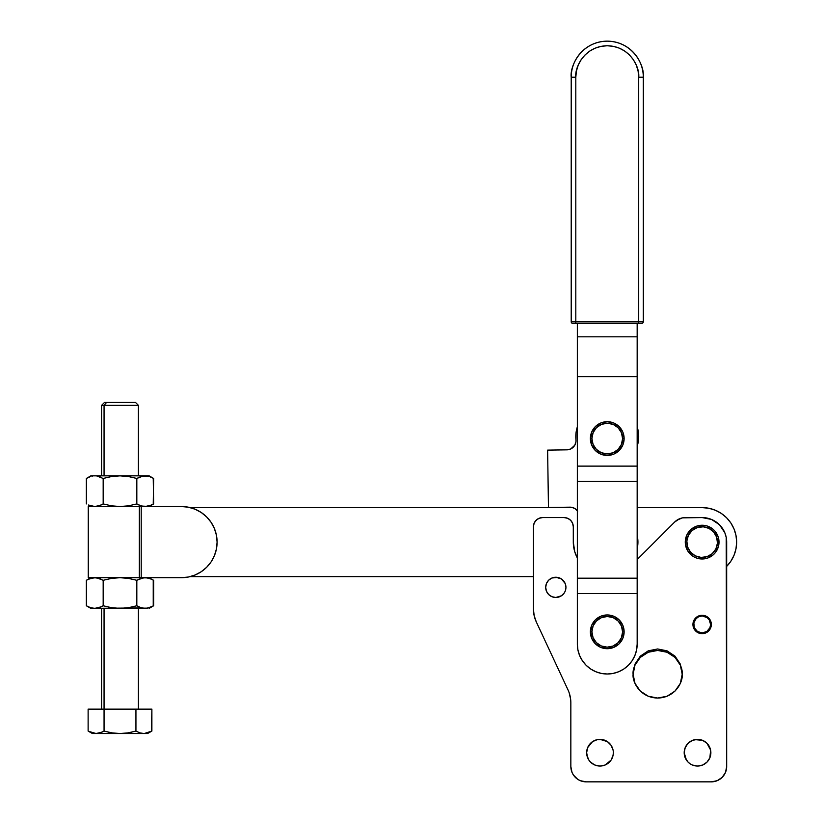 <?xml version="1.0" encoding="UTF-8"?>
<svg xmlns="http://www.w3.org/2000/svg" width="823" height="823" viewBox="0 0 823 823"><rect width="100%" height="100%" fill="white"/><g stroke="black" fill="none" stroke-linecap="round" stroke-linejoin="round"><path stroke-width="1.23" d="M88.256 577.695L88.256 506.526L88.256 577.695L139.344 577.695L139.344 506.526L141.217 506.526L141.217 577.695L139.344 577.695L139.344 506.526L88.256 506.526L181.513 506.526A35.584 35.584 -0 0 1 217.097 542.11A35.584 35.584 -0 0 1 181.513 577.695L141.217 577.695L141.217 506.526L181.513 506.526L188.446 507.215L195.123 509.242L201.275 512.523L206.666 516.947L211.1 522.348L214.381 528.5L216.408 535.166L217.097 542.11L216.408 549.054L214.381 555.731L211.1 561.883L206.666 567.273L201.275 571.697L195.123 574.989L188.446 577.016L181.513 577.695L88.256 577.695M153.232 504.16L153.654 478.451L149.508 476.558L145.239 475.848L149.148 475.848L90.859 475.848L86.353 478.451L86.353 503.923L86.353 478.451L90.53 476.548M100.313 505.353L94.768 506.526L88.421 505.003L94.768 506.526L99.027 505.826L103.173 503.923L103.173 478.451L103.173 503.923L111.506 505.826L120.004 506.526L128.511 505.826L136.824 503.923L136.824 478.451L128.511 476.558L120.004 475.848L111.506 476.548L103.173 478.451L96.908 476.033L103.173 478.451L111.506 476.548L120.004 475.848L128.511 476.558L136.824 478.451L136.824 503.923L140.99 505.826L145.239 506.526L151.586 505.003L147.379 506.351L141.885 506.083M90.859 475.848L145.239 475.848L140.99 476.548L136.824 478.451L143.099 476.033L149.498 476.558M149.508 505.816L153.654 503.923L153.232 478.214M138.953 477.35L138.408 477.607M138.408 504.766L138.953 505.024M96.908 476.033L99.038 476.558L96.898 476.033M88.966 477.134L88.442 477.371M92.567 476.044L91.857 476.188M101.116 477.381L100.324 477.031M141.885 476.291L141 476.548M141 505.826L138.964 505.034M88.421 505.003L90.859 506.526M138.902 505.003L136.824 503.923L128.511 505.826L120.004 506.526L111.506 505.826L103.173 503.923L101.126 504.993M141.885 607.93L90.859 608.372L96.908 608.197L94.768 608.372L99.017 607.672L103.173 605.769L111.506 607.672L120.004 608.372L128.511 607.672L136.824 605.769L136.824 580.297L128.511 578.404L120.004 577.695L111.506 578.394L103.173 580.297L103.173 605.769L103.173 580.297L96.908 577.88L103.173 580.297L111.506 578.394L120.004 577.695L128.511 578.404L136.824 580.297L136.824 605.769L140.99 607.672L145.239 608.372L149.498 607.672L153.654 605.769L153.654 580.297L149.498 578.404L145.239 577.695L140.99 578.394L136.824 580.297L143.099 577.88L147.379 577.88L151.586 579.227L149.498 578.404M153.232 606.006L153.232 580.061M138.953 579.197L138.408 579.454M138.408 606.613L138.953 606.87M88.421 606.849L90.53 607.672L86.353 605.769L86.353 580.297L86.353 605.769L90.859 608.372M94.768 577.695L96.898 577.88L92.639 577.88L88.421 579.217L94.768 577.695L99.038 578.404L94.532 577.695M90.53 607.672L94.768 608.372L90.53 607.672M151.586 579.227L149.148 577.695M90.859 577.695L86.353 580.297L90.509 578.404M88.966 578.981L88.442 579.217M92.567 577.89L91.857 578.034M101.116 579.227L100.324 578.878M141.885 578.137L141 578.394M140.99 607.672L138.964 606.88M101.106 606.849L94.768 608.372L120.004 608.372L111.506 607.672L103.173 605.769L100.313 607.199M138.902 606.849L136.824 605.769L128.511 607.672L120.004 608.372L147.728 608.125M149.148 608.372L153.654 605.769L147.379 608.197M149.508 607.662L151.597 606.839M144.786 577.695L181.513 577.695M144.786 506.526L181.513 506.526M104.058 405.338L138.408 405.338L104.058 405.338L104.058 475.848L104.058 405.338L101.599 405.338L104.058 405.338L106.62 402.385L104.058 405.338M138.408 475.848L138.408 405.338L135.456 402.385L104.552 402.385L135.322 402.385M88.123 731.071L92.392 733.53L120.004 733.53L111.938 732.871L104.058 731.071L104.058 709.148L88.123 709.148L88.123 731.071L88.123 709.148L104.058 709.148L104.058 608.372L104.058 731.071L100.128 732.871L96.096 733.53L88.524 731.297M92.392 733.53L98.122 733.365L94.079 733.365L90.088 732.089M102.114 732.079L96.096 733.53L120.004 733.53L111.938 732.871L104.058 731.071L102.114 732.079M151.483 731.297L151.885 709.148L104.058 709.148L135.939 709.148L135.939 731.071L128.049 732.871L120.004 733.53L143.912 733.53L139.879 732.871L135.939 731.071L128.049 732.871L120.004 733.53L143.912 733.53L139.879 732.871L135.939 731.071L135.939 709.148L151.885 709.148L151.885 731.071L147.934 732.871L143.912 733.53L147.615 733.53L151.885 731.071L144.251 733.53M143.912 733.53L147.615 733.53M132.019 732.089L129.437 732.635M124.057 733.365L125.189 733.252M112.946 733.026L120.446 733.53M107.988 732.089L109.654 732.449M115.95 733.365L120.004 733.53M566.944 449.842L570.637 449.008L574.793 445.222L575.956 441.622L576.069 432.579L577.345 426.88A31.439 31.439 0 0 0 575.966 439.719A9.207 9.207 0 0 1 566.944 449.842L547.624 450.119L548.457 507.482L547.624 450.119L566.944 449.842M637.167 426.88L638.648 434.811L637.167 446.282A31.439 31.439 0 0 0 637.167 426.88M637.167 535.454L637.928 541.421L637.167 548.735A29.144 29.144 0 0 0 637.167 535.454M577.653 511.155L575.071 508.645L571.728 507.318L548.457 507.482L569.928 507.163A9.207 9.207 0 0 1 577.345 510.744M637.928 541.421L637.63 537.892M576.069 432.579L575.812 436.149M571.728 507.318L569.928 507.163M638.236 441.93L638.555 439.585M550.186 595.78L551.935 596.716L548.653 594.515L546.462 591.233L545.69 587.365A10.123 10.123 0 0 1 555.813 577.242A10.123 10.123 0 0 1 565.936 587.365L565.74 585.39L565.936 587.365A10.123 10.123 0 0 1 555.813 597.488A10.123 10.123 0 0 1 545.69 587.365L546.462 583.486L548.653 580.205L551.935 578.003L550.186 578.939M586.902 755.308L586.645 752.706A13.343 13.343 0 0 1 599.988 739.363A13.343 13.343 0 0 1 613.33 752.706L613.073 755.308L613.33 752.706A13.343 13.343 0 0 1 599.988 766.048A13.343 13.343 0 0 1 586.645 752.706L587.653 757.818L588.887 760.123L586.902 755.308L587.653 757.818M686.444 760.123L688.1 762.139L685.209 757.818L686.444 760.123L684.191 752.706A13.343 13.343 0 0 1 697.534 739.363A13.343 13.343 0 0 1 710.877 752.706L710.63 750.103L709.868 757.818L710.877 752.706A13.343 13.343 0 0 1 697.534 766.048A13.343 13.343 0 0 1 684.191 752.706L685.209 747.603L688.1 743.272L686.444 745.299L688.1 743.272L692.431 740.381L690.127 741.616M682.195 674.243L680.333 665.138L675.014 657.412L667.052 652.258L657.659 650.448L648.267 652.258L640.304 657.412L634.986 665.138L633.113 674.243C632.126 681.207 639.492 697.719 657.659 698.048C675.817 697.719 683.183 681.207 682.195 674.243C683.183 667.288 675.817 650.767 657.659 650.448C639.492 650.767 632.126 667.288 633.113 674.243L634.986 683.357L640.304 691.073L648.267 696.237L657.659 698.048L667.052 696.237L675.014 691.073L680.333 683.357L682.195 674.243M633.113 673.502L634.986 664.11L640.304 656.147L648.267 650.828L657.659 648.966L667.052 650.839L675.014 656.157L680.333 664.12L682.195 673.502L680.333 664.12L675.014 656.157L667.052 650.839L657.659 648.966L648.267 650.828L640.304 656.147L634.986 664.11L633.113 673.502M703.326 525.28L703.223 526.813A15.339 15.339 0 0 1 717.44 543.19A15.339 15.339 0 0 1 701.052 557.408L700.949 558.94A16.872 16.872 0 0 0 718.973 543.303A16.872 16.872 0 0 0 703.326 525.28A16.872 16.872 0 0 1 718.973 543.303A16.872 16.872 0 0 1 700.949 558.94A16.872 16.872 0 0 1 685.312 540.927A16.872 16.872 0 0 1 703.326 525.28A16.872 16.872 0 0 0 685.312 540.927A16.872 16.872 0 0 0 700.949 558.94L701.052 557.408A15.339 15.339 0 0 1 686.835 541.03A15.339 15.339 0 0 1 703.223 526.813L703.326 525.28L706.587 525.835L712.481 528.778L714.878 531.051L718.14 536.771L718.88 540.001L718.417 546.565L715.475 552.449L713.202 554.856L707.482 558.117L704.251 558.848L697.688 558.385L694.602 557.202L691.793 555.443L687.483 550.474L685.394 544.229L685.312 540.927L687.04 534.569L691.083 529.374L696.793 526.113L703.326 525.28M704.323 615.542L705.98 616.118L702.595 615.285L702.595 616.057L702.595 615.285L704.323 615.542L702.595 615.285A9.207 9.207 0 0 1 711.339 624.482L711.165 626.272L711.339 624.482A9.207 9.207 0 0 1 702.142 633.679A9.207 9.207 0 0 1 692.935 624.482A9.207 9.207 0 0 1 701.68 615.285L699.951 615.542L701.68 615.285L699.951 615.542L701.68 615.285L701.68 616.057L701.68 615.285L699.951 615.542L695.466 618.135L698.295 616.118M707.06 617.631L709.251 619.935L707.06 617.631L702.595 616.057A8.436 8.436 0 0 1 710.578 624.482A8.436 8.436 0 0 1 702.142 632.918A8.436 8.436 0 0 1 693.707 624.482A8.436 8.436 0 0 1 701.68 616.057L698.593 616.828L696.011 618.68L693.851 622.888L694.345 627.712L697.451 631.498L702.142 632.918L706.823 631.498L709.93 627.712L710.578 624.482L709.251 619.935L709.971 621.355M583.188 781.552L580.308 780.688L586.182 781.85L711.339 781.85L717.214 780.688L722.183 777.354L719.858 779.268M580.308 780.688L577.664 779.268L573.425 775.029L572.006 772.385L570.843 766.511A15.339 15.339 0 0 0 586.182 781.85L711.339 781.85A15.339 15.339 0 0 0 726.678 766.511L725.516 772.385L726.678 766.511L726.205 537.326L724.816 532.718L719.487 524.755L711.525 519.436L702.142 517.574L682.493 517.862L679.613 518.737L674.634 522.06L637.167 559.537L674.634 522.06A15.339 15.339 0 0 1 685.487 517.574L682.493 517.862L676.959 520.157M567.973 689.828L536.287 621.9A30.677 30.677 0 0 1 533.417 608.938L534.148 615.573L536.287 621.9L567.973 689.828A30.677 30.677 0 0 1 570.843 702.801L570.843 766.511L570.843 702.801M724.096 775.029L725.516 772.385L722.183 777.354M690.127 763.806L688.1 762.139M704.951 763.806L702.647 765.04L706.978 762.139L709.868 757.818L708.634 760.123M710.63 750.103L706.978 743.272L702.647 740.381L697.534 739.363L692.431 740.381L697.534 739.363L694.931 739.62L702.647 740.381L700.136 739.62M592.57 763.806L590.554 762.139L594.875 765.04L599.988 766.048L605.09 765.04L611.077 760.123L613.073 755.308M602.59 739.62L597.385 739.62L602.59 739.62L599.988 739.363L607.395 741.616L611.077 745.299L613.073 750.103M597.385 739.62L592.57 741.616L587.653 747.603L588.887 745.299M559.681 596.716L561.43 595.78L555.813 597.488L551.935 596.716M565.164 591.233L564.228 592.982L565.164 591.233M565.74 585.39L565.164 583.486L565.74 585.39M553.838 577.427L557.788 577.427L555.813 577.242L561.43 578.939L557.788 577.427L551.935 578.003M707.492 616.993L705.98 616.118L708.809 618.135L711.175 622.744L710.64 628L707.255 632.136L702.142 633.679L697.03 632.136L693.635 628L693.1 622.744L695.466 618.135M702.647 740.381L706.978 743.272M703.223 526.813L708.994 528.387L713.726 532.059L716.689 537.254L717.44 543.19L715.856 548.972L712.193 553.694L706.998 556.667L701.052 557.408L695.281 555.834L690.559 552.161L687.586 546.966L686.835 541.03L688.419 535.259L692.081 530.526L697.287 527.564L703.223 526.813M685.487 517.574L702.142 517.574A24.546 24.546 0 0 1 726.678 542.11L726.678 766.511M533.417 526.771L533.417 608.938L533.417 526.771A9.207 9.207 0 0 1 542.624 517.574L539.096 518.274L536.112 520.27L534.117 523.253L533.417 526.771M564.094 517.574L542.624 517.574L564.094 517.574A9.207 9.207 0 0 1 573.292 526.771L572.592 523.253L570.596 520.27L567.613 518.274L564.094 517.574M573.292 541.935L573.292 526.771L573.292 541.935A33.743 33.743 0 0 0 577.345 557.963L574.752 551.739L573.292 541.935L573.662 546.894M590.554 762.139L588.887 760.123L590.554 762.139M576.532 556.369L574.752 551.739M569.207 519.118L565.885 517.749M540.824 517.749L537.512 519.118L534.971 521.659M569.218 692.935L570.658 699.457M726.205 537.326L724.816 532.718M719.487 524.755L711.525 519.436L706.926 518.048M561.43 578.939L565.164 583.486M565.936 587.365L565.74 589.34M564.228 592.982L561.43 595.78M586.645 752.706L587.653 747.603M607.395 741.616L609.421 743.272M702.647 765.04L697.534 766.048L692.431 765.04M709.889 619.513L710.681 621.067M711.175 622.744L711.339 624.482M710.64 628L708.644 630.984M694.489 629.595L693.635 628M692.935 624.482L693.1 622.744M693.594 621.067L694.396 619.513M697.215 617.631L695.034 619.935M696.176 630.449L697.451 631.498M703.788 632.753L705.362 632.27M706.823 631.498L708.099 630.449M590.379 438.453L591.912 438.464A15.339 15.339 0 0 1 607.364 423.228A15.339 15.339 0 0 1 622.589 438.669L624.122 438.68A16.872 16.872 0 0 0 607.374 421.695A16.872 16.872 0 0 0 590.379 438.453A16.872 16.872 0 0 1 607.374 421.695A16.872 16.872 0 0 1 624.122 438.68L622.888 432.219L619.266 426.715L613.814 423.022L607.374 421.695L600.903 422.929L595.41 426.551L591.706 432.003L590.379 438.453L591.624 444.914L595.245 450.418L600.687 454.111L607.137 455.438L613.608 454.193L619.102 450.572L622.795 445.13L624.122 438.68A16.872 16.872 0 0 1 607.137 455.438A16.872 16.872 0 0 1 590.379 438.453A16.872 16.872 0 0 0 607.137 455.438A16.872 16.872 0 0 0 624.122 438.68L622.589 438.669A15.339 15.339 0 0 1 607.148 453.905A15.339 15.339 0 0 1 591.912 438.464L590.379 438.453M590.379 631.714A16.872 16.872 0 0 1 607.374 614.956A16.872 16.872 0 0 1 624.122 631.941A16.872 16.872 0 0 0 607.374 614.956A16.872 16.872 0 0 0 590.379 631.714L591.912 631.725A15.339 15.339 0 0 1 607.364 616.489A15.339 15.339 0 0 1 622.589 631.93L624.122 631.941L622.589 631.93L621.386 637.794L618.022 642.742L613.032 646.034L607.148 647.166L601.284 645.962L596.336 642.598L593.044 637.599L591.912 631.725L593.126 625.861L596.48 620.912L601.479 617.62L607.364 616.489L613.217 617.692L618.176 621.056L621.468 626.056L622.589 631.93A15.339 15.339 0 0 1 607.148 647.166A15.339 15.339 0 0 1 591.912 631.725L590.379 631.714A16.872 16.872 0 0 0 607.137 648.699A16.872 16.872 0 0 0 624.122 631.941A16.872 16.872 0 0 1 607.137 648.699A16.872 16.872 0 0 1 590.379 631.714L591.624 638.175L595.245 643.679L600.687 647.372L607.137 648.699L613.608 647.454L619.102 643.843L622.795 638.391L624.122 631.941L622.888 625.48L619.266 619.976L613.814 616.283L607.374 614.956L600.903 616.201L595.41 619.812L591.706 625.264L590.379 631.714M577.345 644.1L577.345 593.517L637.167 593.517L637.167 644.1L636.591 649.933L634.883 655.54L632.126 660.715L628.402 665.251L623.875 668.965L618.701 671.733L613.094 673.43L607.251 674.006L601.418 673.43L595.811 671.733L590.636 668.965L586.11 665.251L582.386 660.715L579.618 655.54L577.921 649.933L577.345 644.1L577.345 578.178L577.345 593.517L637.167 593.517L637.167 644.1A29.906 29.906 0 0 1 607.251 674.006A29.906 29.906 0 0 1 577.345 644.1M577.345 323.377L577.345 578.178L637.167 578.178L637.167 593.517L637.167 578.178L577.345 578.178L577.345 481.455L637.167 481.455L637.167 578.178L637.167 481.455L577.345 481.455L577.345 466.116L637.167 466.116L637.167 481.455L637.167 466.116L577.345 466.116L577.345 376.687L637.167 376.687L637.167 466.116L637.167 376.687L577.345 376.687L577.345 323.377M637.167 323.377L637.167 376.687L637.167 336.813L577.345 336.813L637.167 336.813L637.167 323.377M586.11 665.251L589.278 667.998M595.811 671.733L599.514 672.988M625.233 667.998L628.402 665.251M575.812 323.377L575.812 321.844L571.213 321.844A1.533 1.533 0 0 0 572.746 323.377L638.699 323.377L638.699 321.844L575.812 321.844L575.812 323.377L641.765 323.377A1.533 1.533 0 0 0 643.298 321.844L638.699 321.844L638.699 323.377L641.765 323.377A1.533 1.533 0 0 0 643.298 321.844L643.298 77.197L638.699 77.197L638.699 321.844L643.298 321.844L643.298 77.197C644.748 66.653 633.936 41.644 607.251 41.15C580.575 41.644 569.763 66.653 571.213 77.197L575.812 77.197C574.547 68 583.98 46.181 607.251 45.749C630.531 46.181 639.965 68 638.699 77.197L643.298 77.197A36.047 36.047 0 0 0 607.251 41.15A36.047 36.047 0 0 0 571.213 77.197L571.213 321.844L575.812 321.844L575.812 77.197L571.213 77.197L571.213 321.844A1.533 1.533 0 0 0 572.746 323.377L575.812 323.377M595.173 48.166L601.119 46.355L607.251 45.749L613.392 46.355L619.287 48.145L624.719 51.047L629.492 54.966L633.401 59.729L636.302 65.161L638.092 71.056L638.699 77.197L638.699 321.844L575.812 321.844L575.812 77.197L576.419 71.056L578.209 65.161L581.11 59.729L585.019 54.966L589.782 51.047L595.224 48.145M591.912 438.464L593.126 432.6L596.48 427.641L601.479 424.359L607.364 423.228L613.217 424.431L618.176 427.795L621.468 432.795L622.589 438.669L621.386 444.533L618.022 449.481L613.032 452.773L607.148 453.905L601.284 452.691L596.336 449.337L593.044 444.338L591.912 438.464M726.544 566.512L730.834 561.286L734.023 555.319L735.988 548.848L736.647 542.11L735.988 535.382L734.023 528.901L730.834 522.934L726.544 517.708L721.308 513.418L715.341 510.229L708.87 508.264L702.142 507.606L637.167 507.606L702.142 507.606A34.515 34.515 0 0 1 726.678 566.378M572.859 507.606L190.185 507.606L572.859 507.606M190.185 576.625L533.417 576.625L190.185 576.625M735.988 535.382L734.023 528.901M149.148 475.848L153.654 478.451M153.654 503.923L149.148 506.526M138.408 709.148L138.408 608.372M101.599 709.148L101.599 608.372M101.599 475.848L101.599 405.338L104.552 402.385"/></g></svg>
